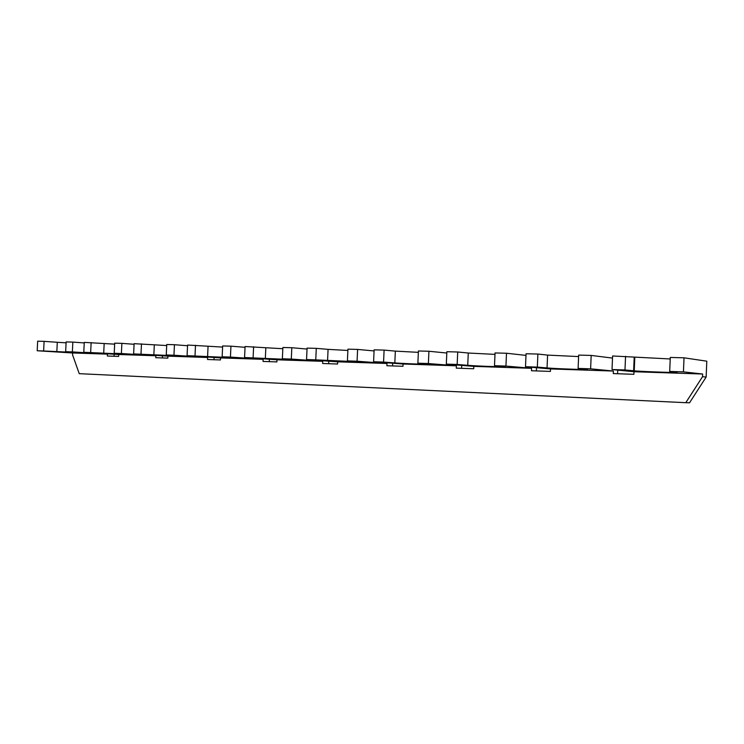 <?xml version="1.0" encoding="UTF-8"?>
<svg xmlns="http://www.w3.org/2000/svg" width="744" height="744" viewBox="0 0 744 744"><rect width="100%" height="100%" fill="white"/><g stroke="black" fill="none" stroke-linecap="round" stroke-linejoin="round"><path stroke-width="1.12" d="M684.024 357.808L670.279 357.455L669.702 371.423L683.438 371.87L684.024 357.808L706.8 361.193L706.149 377.069L702.531 376.697L685.782 402.69L689.53 402.811L706.149 377.069M685.782 402.69L79.236 373.665L72.549 354.814L72.633 352.972L107.434 354.135L107.341 356.023L118.631 356.413L118.724 354.507L155.859 355.753L155.766 357.706L167.828 358.124L167.921 356.153L207.641 357.483L207.548 359.501L220.457 359.957L220.55 357.911L263.134 359.333L263.041 361.435L276.898 361.909L276.991 359.798L244.571 357.529L295.61 359.761L282.357 358.766L291.304 359.064L322.757 361.324L322.654 363.5L337.571 364.021L337.674 361.826L386.992 363.472L386.889 365.732L402.988 366.29L403.081 364.011L456.388 365.797L456.286 368.141L473.705 368.745L473.807 366.374L531.597 368.308L531.486 370.754L550.411 371.414L550.514 368.94L613.381 371.042L613.27 373.59L633.888 374.306L634 371.73L612.024 369.536L612.591 355.976L670.223 358.961M276.991 359.798L322.757 361.324M625.555 356.311L624.979 369.963L634.241 370.838C643.337 371.712 684.471 373.042 676.054 372.186L669.702 371.423M633.637 370.782L634.195 357.362M118.724 354.507L83.784 352.284L130.154 354.367L114.213 353.279L121.393 353.512L155.859 355.753M612.024 369.536L624.979 369.963M634 371.73L702.643 374.018L702.531 376.697M591.182 355.427L578.674 355.102L578.107 368.429L590.615 368.838L591.182 355.427L612.507 358.087M590.615 368.838L613.381 371.042M617.576 373.748L617.734 370.103M72.838 342.101L66.123 341.924L65.658 351.689L72.363 351.912L72.838 342.101L84.23 342.928M72.363 351.912L107.434 354.135M114.074 356.255L114.176 354.218M550.514 368.94L525.496 366.708L526.054 353.753L537.884 354.051L537.326 367.099L547.045 367.936C555.889 368.792 595.795 370.121 585.788 369.21L578.107 368.429M547.045 367.936L547.593 355.102L578.609 356.581M537.884 354.051L547.593 355.102M83.784 352.284L84.258 342.389L114.65 344.147M525.496 366.708L537.326 367.099M683.438 371.87L702.643 374.018M506.497 353.242L495.048 352.954L494.5 365.695L505.939 366.076L506.497 353.242L525.98 355.39M505.939 366.076L531.597 368.308M536.359 370.921L536.498 367.694M72.633 352.972L37.2 350.759L37.665 341.189L44.101 341.357L43.636 350.973L82.249 352.805L65.658 351.689M37.2 350.759L43.636 350.973M473.807 366.374L446.316 364.123L446.865 351.717L457.709 351.996L457.16 364.476L467.734 365.323C477.397 366.169 513.332 367.387 503.669 366.522L494.5 365.695M467.734 365.323L468.274 353.028L494.993 354.386M457.709 351.996L468.274 353.028M103.704 353.326L104.169 343.514M446.316 364.123L457.16 364.476M428.925 351.252L418.416 350.982L417.877 363.193L428.377 363.537L428.925 351.252L446.809 353.037M428.377 363.537L456.388 365.797M461.606 368.327L461.736 365.388M403.081 364.011L373.59 361.751L374.12 349.847L384.099 350.099L383.569 362.077L394.822 362.914C404.903 363.732 437.072 364.858 428.591 364.086L417.877 363.193M394.822 362.914L395.343 351.122L418.361 352.349M384.099 350.099L395.343 351.122M373.59 361.751L383.569 362.077M357.604 349.42L347.932 349.168L347.402 360.896L357.074 361.212L357.604 349.42L374.074 350.936M357.074 361.212L386.992 363.472M392.581 365.927L392.702 363.212M91.14 342.566L90.656 352.507M337.674 361.826L306.556 359.557L307.077 348.118L316.284 348.359L315.763 359.863L359.473 361.844L347.402 360.896M327.565 360.701L328.076 349.364L347.867 350.461M316.284 348.359L328.076 349.364M306.556 359.557L315.763 359.863M291.304 359.064L291.815 347.727L307.03 349.048M328.662 363.714L328.774 361.175M282.357 358.766L282.878 347.495L291.815 347.727M265.329 358.654L265.831 347.736L282.822 348.713M244.571 357.529L245.074 346.527L265.831 347.736M253.602 346.741L253.1 357.808M220.55 357.911L187.079 355.66L236.434 357.836L222.149 356.804L230.435 357.074L263.134 359.333M167.921 356.153L133.622 353.912L181.424 356.041L166.247 354.972L173.957 355.223L207.641 357.483M230.435 357.074L230.947 346.165L245.036 347.318M269.282 361.649L269.393 359.268M222.149 356.804L222.651 345.951L230.947 346.165M121.393 353.512L121.877 343.356L114.697 343.17L114.213 353.279M207.576 356.748L208.069 346.23L222.605 347.085M187.079 355.66L187.581 345.049L208.069 346.23M195.495 345.253L195.002 355.911M173.957 355.223L174.449 344.714L187.544 345.737M213.993 359.733L214.095 357.473M166.247 354.972L166.74 344.509L174.449 344.714M56.832 351.782L57.288 342.287L66.086 342.826M153.841 354.981L154.315 344.825L166.693 345.56M133.622 353.912L134.106 343.672L154.315 344.825M141.481 343.858L140.997 354.153M162.369 357.938L162.471 355.799M121.877 343.356L134.078 344.286M44.101 341.357L57.288 342.287M634.799 357.436L634.241 370.838"/></g></svg>
